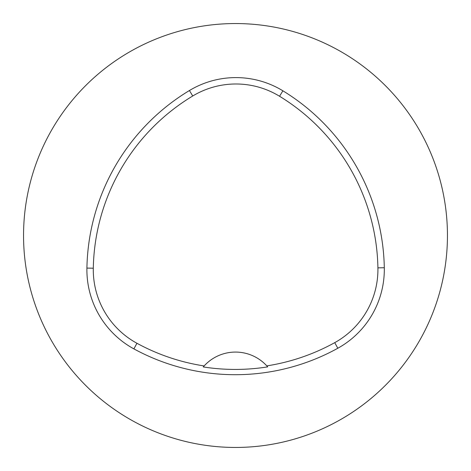 <?xml version="1.0" encoding="UTF-8"?>
<svg xmlns="http://www.w3.org/2000/svg" width="471" height="471" viewBox="0 0 471 471"><rect width="100%" height="100%" fill="white"/><g stroke="black" fill="none" stroke-linecap="round" stroke-linejoin="round"><path stroke-width="0.71" d="M384.301 267.74A211.95 211.95 0 0 0 282.888 90.809A90.079 90.079 0 0 0 189.43 90.526A211.95 211.95 0 0 0 86.911 268.093A90.079 90.079 0 0 0 133.888 348.881A211.95 211.95 0 0 0 337.819 348.246A90.079 90.079 0 0 0 384.301 267.74L377.913 267.858A205.562 205.562 0 0 0 279.556 96.261A83.691 83.691 0 0 0 192.733 95.996A205.562 205.562 0 0 0 93.299 268.211A83.691 83.691 0 0 0 136.943 343.271A205.562 205.562 0 0 0 204.137 365.943L203.26 366.938A206.681 206.681 0 0 0 267.687 366.874L266.804 365.885A205.562 205.562 0 0 0 334.728 342.652A83.691 83.691 0 0 0 377.913 267.858M266.804 365.885A42.39 42.39 0 0 0 204.137 365.943M447.45 235.5A211.95 211.95 0 0 0 129.525 51.945A211.95 211.95 0 0 0 129.525 419.055A211.95 211.95 0 0 0 447.45 235.5M267.398 366.544A42.39 42.39 0 0 0 267.045 366.15M203.896 366.208A42.39 42.39 0 0 0 203.543 366.609M279.556 96.261L282.888 90.809M192.733 95.996L189.43 90.526M93.299 268.211L86.911 268.093M136.943 343.271L133.888 348.881M334.728 342.652L337.819 348.246"/></g></svg>
